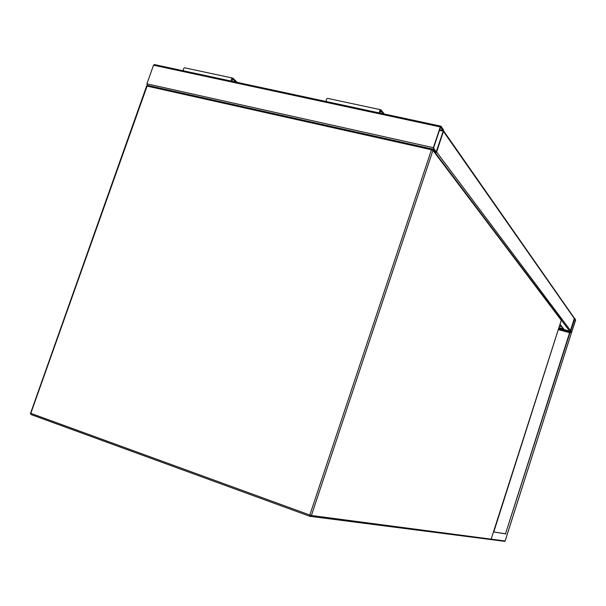 <?xml version="1.0" encoding="UTF-8"?>
<svg xmlns="http://www.w3.org/2000/svg" width="606" height="606" viewBox="0 0 606 606"><rect width="100%" height="100%" fill="white"/><g stroke="black" fill="none" stroke-linecap="round" stroke-linejoin="round"><path stroke-width="0.91" d="M440.994 126.23L440.289 126.927L433.381 147.69L433.32 149.281L435.934 152.742L436.6 151.992L443.44 131.426L443.509 129.843L440.994 126.23M147.296 85.469L146.91 83.825L153.53 65.183L154.386 64.569L440.744 126.177M443.244 131.146L440.494 127.207L433.578 147.962L436.153 152.008L443.244 131.146L439.448 130.328M575.571 320.332L574.852 318.332L574.541 318.862L570.716 330.861L570.61 331.671L571.458 332.792L575.571 320.332M574.723 318.756L570.784 330.952L571.579 332.376L575.503 320.241L574.708 318.756M443.577 130.858L574.374 318.18L570.216 331.338M570.034 331.368L563.981 329.49M570.716 330.861L436.6 151.992L443.44 131.426L443.183 130.298M435.388 152.909L435.949 152.757L435.123 152.56M559.482 325.937L562.141 327.111M559.467 325.975L562.201 327.187M571.42 332.883L570.057 331.293L505.502 533.81L493.648 531.901M570.397 331.384L505.502 533.81M505.843 533.924L493.632 531.939M493.769 531.985L561.277 320.271L432.934 150.432L311.401 515.494L491.307 539.181L490.519 539.514M558.641 328.566L569.943 331.656M569.61 332.702L558.308 329.603M558.535 328.899L569.837 331.99M490.693 539.696L491.466 539.196L505.116 540.984M383.151 113.761L380.644 110.648L380.06 113.095M384.302 114.004L380.894 109.769C380.007 109.769 379.507 110.83 379.394 112.951M380.583 109.701L327.679 98.392C326.717 98.377 326.21 99.414 326.149 101.505M232.424 78.03L184.913 67.872C183.777 67.804 183.247 68.781 183.323 70.796M237.332 82.408L232.81 78.113C231.727 78.06 231.204 79.053 231.242 81.098M235.908 82.098L232.575 78.947L232.068 81.272M431.472 149.75L147.091 86.105L30.808 413.337L309.825 515.024L431.472 149.75L432.934 150.432L432.154 148.993L431.472 149.75M309.81 516.282L31.103 414.572L30.376 413.125L30.944 414.504L309.878 516.304L491.004 539.575L561.262 320.316M146.728 86.347L147.962 85.476L431.949 148.97M309.825 515.024L309.78 516.251L310.908 516.16L311.401 515.494L309.825 515.024M30.588 413.156L146.576 86.158M432.608 149.22L432.154 148.993M432.919 149.637L561.201 319.68M153.53 65.183L440.289 126.927M435.1 152.53L435.903 152.712M147.099 85.31L147.614 85.423M432.351 149.061L433.32 149.281M146.91 83.825L433.381 147.69M439.638 129.767L443.274 130.555M435.843 151.598L436.403 151.727M563.519 328.899L558.937 327.641M569.988 331.497L558.687 328.414M575.541 319.938L574.39 319.627M575.503 320.241L574.299 319.915M443.44 131.426L574.541 318.862M560.035 324.195L564.421 329.869M561.315 320.074L569.822 331.346M571.45 332.785L505.109 540.991L504.828 541.37L491.201 539.598M504.359 541.309L505.124 540.999L571.458 332.808M431.995 148.955L147.962 85.476M147.705 85.431L146.599 86.09M154.386 64.569L440.797 126.154M559.989 324.331L564.178 329.747"/></g></svg>
